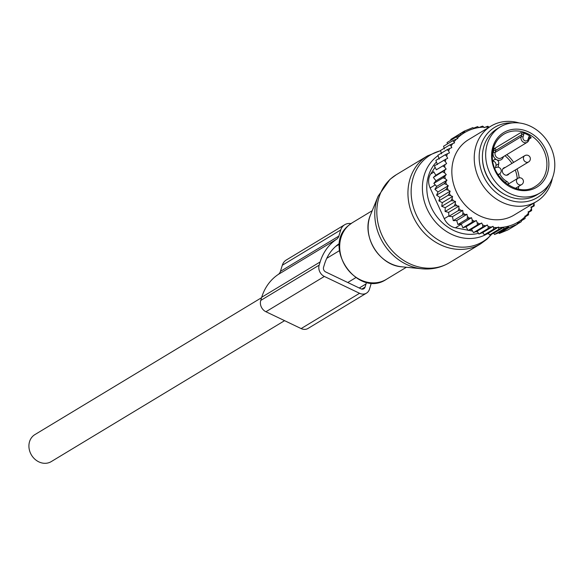 <?xml version="1.0" encoding="UTF-8"?>
<svg xmlns="http://www.w3.org/2000/svg" width="584" height="584" viewBox="0 0 584 584"><rect width="100%" height="100%" fill="white"/><g stroke="black" fill="none" stroke-linecap="round" stroke-linejoin="round"><path stroke-width="0.88" d="M284.583 320.667L51.224 461.615A15.783 13.512 -121.1 0 1 49.647 462.411A15.783 13.512 -121.1 0 1 30.989 454.191A15.783 13.512 -121.1 0 1 34.901 434.598L261.574 297.687M540.163 192.888L536.915 194.852A38.544 33.003 -121.1 0 1 500.824 192.012A38.544 33.003 -121.1 0 1 482.421 156.176A38.544 33.003 -121.1 0 1 497.057 128.867L500.305 126.903A38.544 33.003 -121.1 0 1 536.397 129.743A38.544 33.003 -121.1 0 1 554.8 165.579A38.544 33.003 -121.1 0 1 540.163 192.888A38.544 33.003 -121.1 0 1 504.072 190.056A38.544 33.003 -121.1 0 1 485.669 154.213A38.544 33.003 -121.1 0 1 500.305 126.903M529.761 135.963A2.935 2.511 58.9 0 0 528.702 137.313L528.075 139.35A2.935 2.511 58.9 0 1 524.782 140.708A2.935 2.511 58.9 0 1 523.045 136.941L523.673 134.904A2.935 2.511 58.9 0 0 523.6 133.013A30.47 26.09 -121.1 0 1 529.761 135.963L531.206 137.773L529.192 138.985M523.6 133.013L520.636 132.714L494.67 148.402A1.467 1.256 -121.1 0 1 495.794 150.38L521.768 134.692A1.467 1.256 58.9 0 0 520.636 132.714M495.619 167.674A14.68 12.571 58.9 0 1 495.962 165.462A3.307 2.832 58.9 0 0 493.064 161.126A3.307 2.832 -121.1 0 1 494.137 159.79A3.307 2.832 -121.1 0 1 496.728 159.739A3.307 2.832 -121.1 0 1 498.721 163.797A14.68 12.571 -121.1 0 0 498.342 167.221M493.079 161.096A14.68 12.571 -121.1 0 1 492.889 161.578M505.058 182.551L506.854 181.471A3.307 2.832 -121.1 0 1 508.664 183.858M506.854 181.471A14.68 12.571 -121.1 0 1 499.787 173.711M509.051 173.74A4.037 3.46 -121.1 0 1 508.007 174.798A4.037 3.46 -121.1 0 1 504.226 174.499A4.037 3.46 -121.1 0 1 502.298 170.747A4.037 3.46 -121.1 0 1 503.831 167.885A4.037 3.46 -121.1 0 1 505.255 167.455M449.789 148.438A52.122 44.632 58.9 0 0 448.585 150.942L447.161 149.643L451.819 147.606L451.118 146.088L449.753 144.92L454.615 142.795L452.812 140.678L457.827 138.488L456.294 136.955L461.302 134.773L460.053 133.816L464.835 131.78L464.09 131.218L472.843 127.611L473.587 128.173L477.61 126.589L478.858 127.538L482.596 126.122L483.888 127.13A52.122 44.632 58.9 0 0 457.586 137.963M445.855 159.177L434.401 165.878L436.343 169.798L446.629 163.586L445.366 161.578A52.122 44.632 58.9 0 1 445.855 159.177L447.702 158.322L446.643 156.198A52.122 44.632 58.9 0 1 447.468 153.716L449.483 152.884L448.585 150.942M446.629 163.586L444.913 164.681A52.122 44.632 58.9 0 0 444.694 167.163L446.147 169.031L444.592 170.353A52.122 44.632 58.9 0 0 444.643 172.886L446.264 174.594L444.884 176.112A52.122 44.632 58.9 0 0 445.212 178.667L446.979 180.186L445.796 181.894A52.122 44.632 58.9 0 0 446.388 184.427L444.154 183.719L434.897 189.311L436.701 186.398L433.824 183.376L443.081 177.784L444.884 176.112M439.876 197.399L450.162 191.187L449.41 193.194A52.122 44.632 58.9 0 0 450.512 195.596L452.578 196.45L442.3 202.655L438.876 200.867L439.876 197.399L436.591 195.166L438 191.953L448.286 185.741L446.388 184.427M448.286 185.741L447.308 187.61A52.122 44.632 58.9 0 0 448.169 190.099L445.847 189.574L436.591 195.166M450.162 191.187L448.169 190.099M452.578 196.45L452.06 198.567A52.122 44.632 58.9 0 0 453.403 200.852L450.979 200.743L441.723 206.334L442.3 202.655M488.414 233.169L498.554 227.045L498.794 229.359L503.802 227.176L493.743 233.25L489.538 234.951L488.414 233.169L484.289 234.819L482.837 232.498L478.924 234.053L477.164 231.184L473.5 232.629L471.463 229.22L468.105 230.527L466.039 226.753L462.886 227.804L461.236 223.913L457.914 224.497L456.695 220.533L453.25 220.635L452.476 216.664L448.957 216.284L448.636 212.357L445.103 211.496L445.227 207.663L455.513 201.458L453.403 200.852M455.513 201.458L455.235 203.663A52.122 44.632 58.9 0 0 456.79 205.802L454.359 205.904L445.103 211.496M498.554 227.045L497.254 227.577A52.122 44.632 58.9 0 1 493.516 227.373L493.042 226.337L491.21 227.088A52.122 44.632 58.9 0 1 488.114 226.519L487.414 224.993L485.384 225.833A52.122 44.632 58.9 0 1 482.632 224.957L481.734 223.015L479.719 223.84A52.122 44.632 58.9 0 1 477.238 222.723L476.318 220.54L474.398 221.241A52.122 44.632 58.9 0 1 472.208 219.942L471.514 217.701L469.507 218.139A52.122 44.632 58.9 0 1 467.434 216.598L466.974 214.321L464.901 214.503A52.122 44.632 58.9 0 1 462.973 212.737L462.762 210.452L460.645 210.371A52.122 44.632 58.9 0 1 458.893 208.408L458.922 206.145L456.79 205.802M498.794 227.57A52.122 44.632 58.9 0 0 525.104 216.73L524.863 216.204L526.162 215.671A52.122 44.632 58.9 0 0 528.549 212.941L528.075 211.904L529.9 211.145A52.122 44.632 58.9 0 0 530.265 210.634A52.122 44.632 58.9 0 0 531.571 208.612L530.871 207.094L532.893 206.254A52.122 44.632 58.9 0 0 534.097 203.758L533.82 203.152M488.998 127.305A52.122 44.632 58.9 0 0 485.428 127.115L487.844 126.246L489.166 127.319M483.888 127.13L484.129 127.655L485.428 127.115M456.527 139.028A52.122 44.632 58.9 0 0 454.14 141.751M452.782 143.547A52.122 44.632 58.9 0 0 452.425 144.058A52.122 44.632 58.9 0 0 451.118 146.088M490.969 126.115L468.572 139.642A44.048 37.719 58.9 0 0 458.455 149.219A44.048 37.719 58.9 0 0 463.784 203.436A44.048 37.719 58.9 0 0 514.117 215.051L536.514 201.524A44.048 37.719 -121.1 0 1 486.18 189.909A44.048 37.719 -121.1 0 1 480.851 135.685A44.048 37.719 -121.1 0 1 490.969 126.115A44.048 37.719 -121.1 0 1 519.176 122.961M447.468 153.716L445.11 154.811L446.643 156.198M437.423 164.535L435.854 160.403L445.11 154.811M445.366 161.578L443.657 160.286M436.343 169.798L444.913 164.681M444.694 167.163L442.833 165.987M446.147 169.031L435.868 175.244L433.576 171.579M435.868 175.244L433.379 177.434L444.592 170.353M444.643 172.886L442.635 171.849M446.264 174.594L435.985 180.799L433.379 177.434M435.985 180.799L433.824 183.376M445.212 178.667L443.081 177.784M436.701 186.398L446.979 180.186M445.796 181.894L444.154 183.719M447.308 187.61L445.847 189.574M438.876 200.867L448.132 195.275L449.41 193.194M450.512 195.596L448.132 195.275M452.06 198.567L450.979 200.743M455.235 203.663L454.359 205.904M458.893 208.408L458.214 210.693L460.645 210.371M462.973 212.737L462.506 215.043L464.901 214.503M467.434 216.598L467.171 218.905L469.507 218.139M472.208 219.942L472.142 222.219L474.398 221.241M477.238 222.723L477.362 224.942L479.719 223.84M482.632 224.957L482.756 227.037L485.384 225.833M491.21 227.088L488.18 228.461L488.114 226.519M497.254 227.577L493.546 229.235L493.516 227.373M525.104 216.73L525.096 218.526L521.359 219.942L521.337 221.657L517.314 223.241L517.293 224.256L508.547 227.862L508.562 226.847L503.78 228.892L503.802 227.176M521.344 220.788L525.096 218.526M526.162 215.671L528.571 214.802L528.549 212.941M525.104 216.898L528.571 214.802M529.9 211.145L531.637 210.561L531.571 208.612M528.359 212.539L531.637 210.561M532.893 206.254L534.229 205.831L534.097 203.758M531.148 207.692L534.229 205.831M493.743 233.25L494.524 234.483L503.78 228.892M508.562 226.847L498.824 232.731L499.291 233.454L508.547 227.862M499.291 233.454L508.036 229.848L517.293 224.256M517.3 224.095L521.337 221.657M454.878 136.948L464.09 131.218M451.023 140.138L450.797 139.408L460.053 133.816M447.461 143.912L447.037 142.547L456.294 136.955M467.923 230.191L455.411 227.818A14.68 12.571 -121.1 0 1 444.278 218.693L430.138 187.96A14.68 12.571 -121.1 0 1 430.671 174.032L435.08 167.25M483.209 233.089L481.953 232.848M477.69 232.045L475.865 231.695M472.565 231.074L468.631 230.322M482.435 157.899A37.442 32.062 58.9 0 0 504.408 194.282M512.569 122.895A41.084 35.179 58.9 0 0 485.341 136.211A41.084 35.179 58.9 0 0 495.59 192.099A41.084 35.179 58.9 0 0 546.69 188.683A41.084 35.179 58.9 0 0 549.42 183.909M552.428 178.025A44.048 37.719 -121.1 0 1 546.631 191.953A44.048 37.719 -121.1 0 1 536.514 201.524M488.801 233.782A14.68 12.571 -121.1 0 1 486.976 233.746M498.824 232.731L494.524 234.483M489.538 234.951L498.794 229.359M445.227 207.663L441.723 206.334M438 191.953L434.897 189.311M439.204 159.096L437.905 155.234L447.161 149.643M441.57 153.796L440.497 150.511L449.753 144.92M444.417 148.957L443.555 146.27L452.812 140.678M484.289 234.819L493.546 229.235M482.837 232.498L493.042 226.337M478.924 234.053L488.18 228.461M477.164 231.184L487.414 224.993M473.5 232.629L482.756 227.037M471.463 229.22L481.734 223.015M468.105 230.527L477.362 224.942M466.039 226.753L476.318 220.54M462.886 227.804L472.142 222.219M461.236 223.913L471.514 217.701M457.914 224.497L467.171 218.905M456.695 220.533L466.974 214.321M453.25 220.635L462.506 215.043M452.476 216.664L462.762 210.452M448.957 216.284L458.214 210.693M448.636 212.357L458.922 206.145M371.256 282.977A53.224 45.574 -121.1 0 1 370.438 286.014L369.453 289.219A8.811 7.541 -121.1 0 1 366.467 293.146A8.811 7.541 -121.1 0 1 359.562 293.292L301.132 328.58A8.811 7.541 -121.1 0 0 308.038 328.442L366.467 293.146M301.132 328.58L265.924 311.739L324.354 276.451A8.811 7.541 -121.1 0 1 319.156 265.158L320.142 261.953A53.224 45.574 -121.1 0 1 336.588 239.228A7.344 6.285 -121.1 0 0 338.859 236.089L340.735 229.965A11.746 10.059 -121.1 0 1 344.721 224.723A11.746 10.059 -121.1 0 1 350.969 223.592M338.859 236.089L280.429 271.377L282.306 265.253A11.746 10.059 -121.1 0 1 286.291 260.011L344.721 224.723M280.429 271.377A7.344 6.285 -121.1 0 1 278.159 274.517A53.224 45.574 -121.1 0 0 261.712 297.249L260.734 300.446A8.811 7.541 -121.1 0 0 265.924 311.739M339.516 243.448A48.085 41.179 -121.1 0 0 324.536 264.063L323.558 267.26A3.672 3.146 -121.1 0 0 325.726 271.969L360.934 288.81A3.672 3.146 -121.1 0 0 363.81 288.752A3.672 3.146 -121.1 0 0 365.058 287.109L361.781 289.087M366.497 282.291A48.085 41.179 -121.1 0 1 366.037 283.912L365.058 287.109M324.354 276.451L359.562 293.292M491.589 155.191A31.938 27.346 -121.1 0 1 520.709 129.487A31.938 27.346 -121.1 0 1 548.872 164.608A31.938 27.346 -121.1 0 1 519.76 190.311A31.938 27.346 -121.1 0 1 491.589 155.191M546.909 164.783A30.47 26.09 -121.1 0 1 535.338 186.369C518.899 197.918 490.961 178.419 492.414 155.607C492.816 145.942 496.619 138.81 503.831 134.21A30.47 26.09 -121.1 0 1 532.36 136.452A30.47 26.09 -121.1 0 1 546.909 164.783M492.268 155.41A30.47 26.09 -121.1 0 1 503.831 134.21M518.847 186.281A30.47 26.09 -121.1 0 1 518.198 189.041M506.759 154.65A30.47 26.09 -121.1 0 1 513.643 162.388M517.015 168.929A30.47 26.09 -121.1 0 1 519.161 177.813M493.495 148.132A30.47 26.09 -121.1 0 1 494.67 148.402A1.467 0.577 -75.9 0 0 493.889 150.168A1.467 0.599 -163 0 0 495.794 150.38L495.174 152.417L521.14 136.729A4.402 3.774 58.9 0 0 522.585 141.598A4.402 3.774 58.9 0 0 527.191 142.306A4.402 3.774 58.9 0 0 528.688 140.343A1.467 0.599 -163 0 0 528.834 140.167A1.467 0.599 -163 0 0 528.075 139.35M516.606 187.632A29.003 24.835 -121.1 0 1 516.365 188.588M504.941 155.745A29.003 24.835 -121.1 0 1 511.92 163.432M515.263 169.988A29.003 24.835 -121.1 0 1 517.249 178.667M531.206 137.773A1.467 1.256 58.9 0 0 529.454 137.985M528.702 137.313A1.467 0.599 17 0 1 529.454 138.131A1.467 0.599 17 0 1 529.308 138.306M523.673 134.904A1.467 0.599 -163 0 0 521.768 134.692L521.14 136.729A1.467 0.599 -163 0 1 523.045 136.941M493.035 149.971A29.003 24.835 -121.1 0 1 493.889 150.168L493.268 152.205A1.467 0.599 -163 0 0 495.174 152.417A4.402 3.774 -121.1 0 0 496.619 157.278A4.402 3.774 -121.1 0 0 501.225 157.994L527.191 142.306L528.834 140.167L529.805 137.649M503.437 156.651L503.328 157.016A5.877 5.03 -121.1 0 1 496.728 159.739A5.877 5.03 -121.1 0 1 493.268 152.205M495.962 165.462L498.721 163.797M527.345 162.323A3.672 3.146 58.9 0 0 528.593 161.936A3.672 3.672 0 0 0 526.447 155.132A3.672 3.672 0 0 0 524.797 155.651A3.672 3.146 58.9 0 0 523.673 159.739A3.672 3.146 58.9 0 0 527.345 162.323M526.045 155.264A3.672 3.146 58.9 0 0 524.797 155.651L502.787 168.944M520.417 184.967A3.672 3.146 58.9 0 0 521.665 184.581A3.672 3.672 0 0 0 519.526 177.777A3.672 3.672 0 0 0 517.869 178.295A3.672 3.146 58.9 0 0 516.745 182.376A3.672 3.146 58.9 0 0 520.417 184.967M519.125 177.908A3.672 3.146 58.9 0 0 517.869 178.295L507.627 184.486M497.845 174.339A3.672 3.146 58.9 0 0 498.189 174.339A3.672 3.146 58.9 0 0 499.437 173.944A3.672 3.672 0 0 0 497.298 167.141A3.672 3.672 0 0 0 495.641 167.659A3.672 3.146 58.9 0 0 494.823 168.426M496.896 167.272A3.672 3.146 58.9 0 0 495.641 167.659L494.743 168.207M444.278 218.693L448.928 215.89M430.138 187.96L435.248 184.873M455.411 227.818L461.367 224.219M433.89 172.083L430.671 174.032M390.857 178.719A51.392 44.004 -121.1 0 1 396.332 174.696L390.017 179.339L378.118 196.209A50.312 43.085 -121.1 0 0 421.947 268.786C431.839 269.706 441.015 267.669 449.476 262.676A51.392 44.004 -121.1 0 1 387.404 244.762A51.392 44.004 -121.1 0 1 390.857 178.719M378.118 196.209L370.512 214.919A35.974 30.806 58.9 0 0 401.85 266.808L421.947 268.786M449.476 262.676L480.603 243.871A51.392 44.004 -121.1 0 1 418.524 225.964A51.392 44.004 -121.1 0 1 421.984 159.921A51.392 44.004 -121.1 0 1 427.459 155.892L396.332 174.696M491.786 234.045A50.64 43.362 -121.1 0 1 488.129 237.746A50.64 43.362 -121.1 0 1 423.904 227.183A50.64 43.362 -121.1 0 1 424.969 158.979A50.64 43.362 -121.1 0 1 440.577 150.76M406.391 267.253L386.396 279.327A33.04 28.287 -121.1 0 1 346.494 267.815A33.04 28.287 -121.1 0 1 348.714 225.358A33.04 28.287 -121.1 0 1 352.24 222.774L372.227 210.7M487.311 233.775A46.216 39.573 -121.1 0 1 431.751 217.168A46.216 39.573 -121.1 0 1 435.022 158.016A46.216 39.573 -121.1 0 1 438.044 155.636M478.486 233.344A42.676 36.536 -121.1 0 1 433.489 211.649A42.676 36.536 -121.1 0 1 436.445 161.965M340.735 229.965L282.306 265.253M336.588 239.228L278.159 274.517M320.142 261.953L261.712 297.249M319.156 265.158L260.734 300.446M339.443 244.141L335.654 246.433M366.037 283.912L359.255 288.007M339.479 250.631L326.777 258.303M355.795 277.656L347.765 282.51M506.584 175.229L528.593 161.936M515.475 188.318L521.665 184.581M498.115 174.747L499.437 173.944M370.512 214.919C361.036 235.586 379.147 265.581 401.85 266.808M480.603 243.871L486.925 239.236L491.969 233.965M386.396 279.327C357.904 298.789 321.477 246.769 348.575 225.461L352.24 222.774M427.459 155.892L440.54 150.65"/></g></svg>
